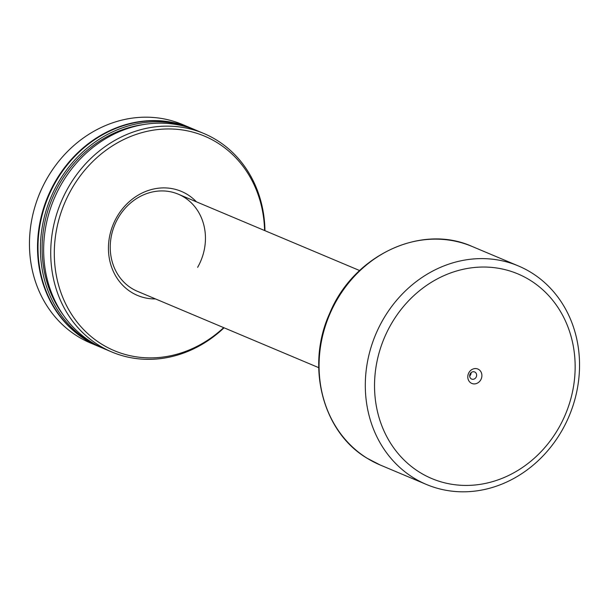<?xml version="1.0" encoding="UTF-8"?>
<svg xmlns="http://www.w3.org/2000/svg" width="609" height="609" viewBox="0 0 609 609"><rect width="100%" height="100%" fill="white"/><g stroke="black" fill="none" stroke-linecap="round" stroke-linejoin="round"><path stroke-width="0.91" d="M155.546 298.943A56.447 49.984 -67.2 0 1 116.806 217.093A56.447 49.984 -67.2 0 1 196.441 201.83M197.643 267.313A52.686 46.657 112.8 0 0 178.292 194.187A52.686 46.657 112.8 0 0 118.039 218.174A52.686 46.657 112.8 0 0 137.398 291.3L318.713 367.653M38.276 196.905A94.083 83.311 -67.2 0 1 41.503 189.239M98.864 346.529A118.542 104.969 -67.2 0 1 98.628 346.43A118.542 104.969 -67.2 0 1 85.839 339.837A118.542 104.969 -67.2 0 1 51.263 189.056A118.542 104.969 -67.2 0 1 190.632 127.928A118.542 104.969 -67.2 0 1 190.876 128.035M98.628 346.43L90.566 343.034A118.542 104.969 -67.2 0 1 77.785 336.442A118.542 104.969 -67.2 0 1 43.209 185.661A118.542 104.969 -67.2 0 1 182.578 124.54L190.632 127.928M103.149 348.318A118.542 104.969 -67.2 0 1 101.528 347.648A118.542 104.969 -67.2 0 1 88.739 341.055A118.542 104.969 -67.2 0 1 54.163 190.274A118.542 104.969 -67.2 0 1 193.533 129.154A118.542 104.969 -67.2 0 1 195.146 129.846M101.528 347.648L99.107 346.628A118.542 104.969 -67.2 0 1 86.318 340.043A118.542 104.969 -67.2 0 1 51.75 189.254A118.542 104.969 -67.2 0 1 191.119 128.134L193.533 129.154M63.443 315.295A116.662 103.309 -67.2 0 1 52.321 198.306A116.662 103.309 -67.2 0 1 143.777 124.51M224.059 327.794A118.542 104.969 -67.2 0 1 111.835 351.994A118.542 104.969 -67.2 0 1 99.046 345.402A118.542 104.969 -67.2 0 1 64.478 194.614A118.542 104.969 -67.2 0 1 203.848 133.493A118.542 104.969 -67.2 0 1 216.637 140.085A118.542 104.969 -67.2 0 1 264.953 230.682M111.835 351.994L104.763 349.01A118.542 104.969 -67.2 0 1 91.974 342.418A118.542 104.969 -67.2 0 1 57.398 191.637A118.542 104.969 -67.2 0 1 196.776 130.516L203.848 133.493M223.686 327.634A116.365 103.05 -67.2 0 1 101.741 344.199A116.365 103.05 -67.2 0 1 71.542 189.148A116.365 103.05 -67.2 0 1 217.169 142.643A116.365 103.05 -67.2 0 1 264.58 230.522M468.945 372.586A7.81 6.912 -67.2 0 1 478.712 369.473A7.81 6.912 -67.2 0 1 480.745 379.871A7.81 6.912 -67.2 0 1 470.97 382.992A7.81 6.912 -67.2 0 1 468.945 372.586M476.063 377.321A3.86 3.418 112.8 0 0 474.647 371.962A3.86 3.418 112.8 0 0 470.239 373.72A3.86 3.418 112.8 0 0 471.655 379.072A3.86 3.418 112.8 0 0 476.063 377.321M469.668 376.019A3.86 3.418 112.8 0 0 470.506 374.977A3.86 3.418 112.8 0 0 471.077 372.678M531.215 272.558A118.542 104.969 112.8 0 0 518.434 265.966A118.542 104.969 112.8 0 0 379.057 327.086A118.542 104.969 112.8 0 0 413.633 477.875A118.542 104.969 112.8 0 0 426.422 484.459A118.542 104.969 112.8 0 0 565.791 423.339A118.542 104.969 112.8 0 0 531.215 272.558M529.899 280.094A111.013 98.308 112.8 0 0 390.978 324.46A111.013 98.308 112.8 0 0 419.784 472.371A111.013 98.308 112.8 0 0 558.704 428.005A111.013 98.308 112.8 0 0 529.899 280.094M380.183 464.994L367.28 458.341C322.481 432.093 305.543 365.872 329.743 313.209C353.471 255.338 421.222 223.358 472.188 246.493A118.542 104.969 112.8 0 0 332.818 307.614A118.542 104.969 112.8 0 0 367.394 458.402A118.542 104.969 112.8 0 0 380.183 464.994L426.422 484.459M178.292 194.187L359.607 270.541M472.188 246.493L518.434 265.966"/></g></svg>
